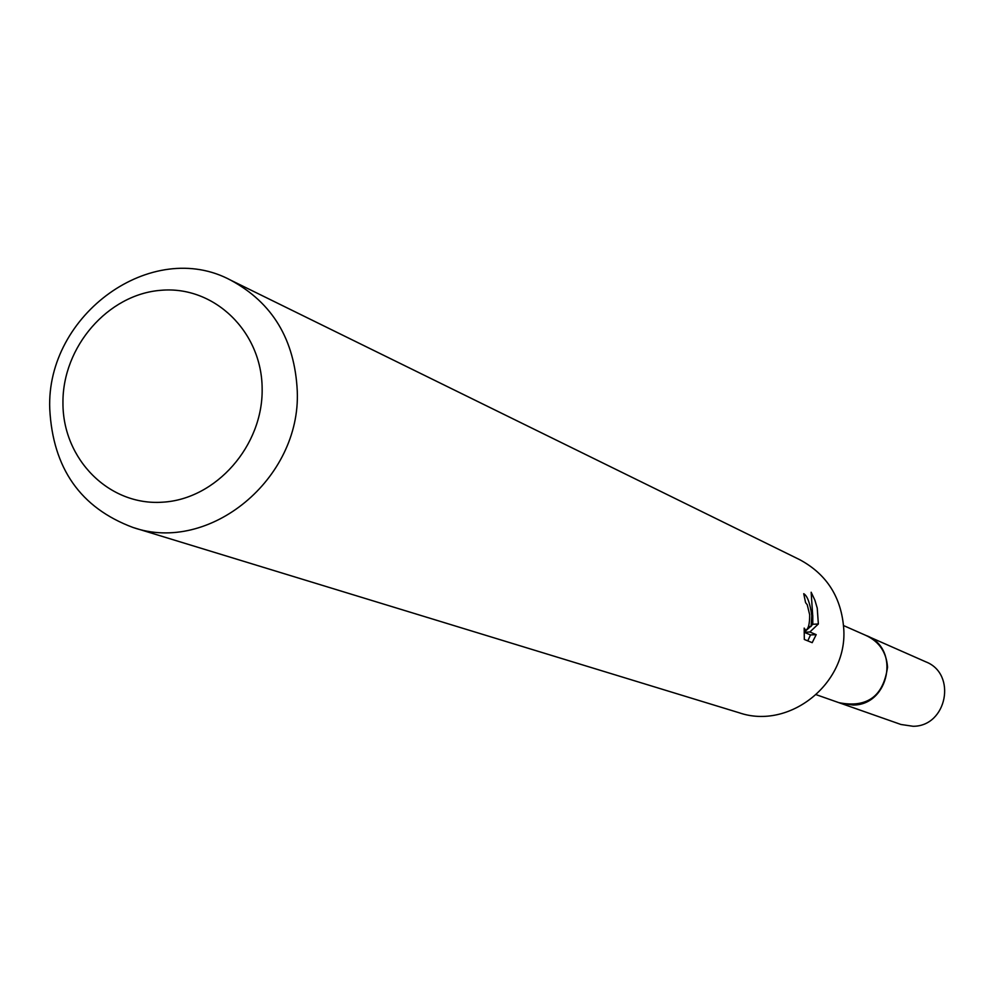 <?xml version="1.0" encoding="UTF-8"?>
<svg xmlns="http://www.w3.org/2000/svg" width="995" height="995" viewBox="0 0 995 995"><rect width="100%" height="100%" fill="white"/><g stroke="black" fill="none" stroke-linecap="round" stroke-linejoin="round"><path stroke-width="1.49" d="M843.586 625.581L866.695 635.768C879.53 642.086 886.47 652.558 887.503 667.172C883.61 695.754 867.789 707.731 840.066 703.079L816.248 694.709M865.501 635.245C879.058 641.352 886.408 651.986 887.54 667.172C883.324 696.438 867.093 708.266 838.847 702.657M230.74 280.192L799.719 559.688C826.982 574.376 841.683 597.684 843.797 629.599C847.118 684.162 789.047 730.007 739.161 712.768L132.944 527.449C80.57 507.873 52.834 468.359 49.75 408.883C46.031 314.47 152.173 237.892 230.74 280.192C272.58 302.803 294.756 339.768 297.269 391.072C301.037 478.894 209.36 554.128 132.944 527.449M811.783 615.631L811.099 626.427L812.728 616.042L811.161 592.236L814.905 600.221L817.243 608.132L818.35 623.989L809.855 631.987L816.198 634.636L812.194 642.67L804.308 639.462L804.184 628.094L805.664 630.221C808.4 629.151 809.731 623.977 809.669 614.711L807.231 604.724L805.577 602.622L803.736 593.692C807.38 595.868 810.067 603.181 811.783 615.631M262.145 388.635C263.165 445.785 216.064 499.254 162.558 502.189C109.052 505.97 62.76 459.255 62.946 403.037C62.362 346.869 107.945 294.221 161.028 290.291C214.099 285.54 261.909 331.422 262.145 388.635M808.425 626.564L811.099 626.427M807.766 640.867L810.527 634.922L804.147 632.285L810.589 626.452M811.223 625.843L812.791 624.275L812.778 615.532M810.527 634.934L816.198 634.636M804.147 632.285L809.855 631.987M812.791 624.275L818.35 623.989M865.016 635.034L925.748 661.812C957.215 673.839 946.941 726.449 913.111 726.275L900.96 724.484L838.337 702.47M866.757 635.743C900.425 648.616 889.331 705.181 853.113 705.045L840.091 703.142M805.664 630.233L804.159 630.308"/></g></svg>
